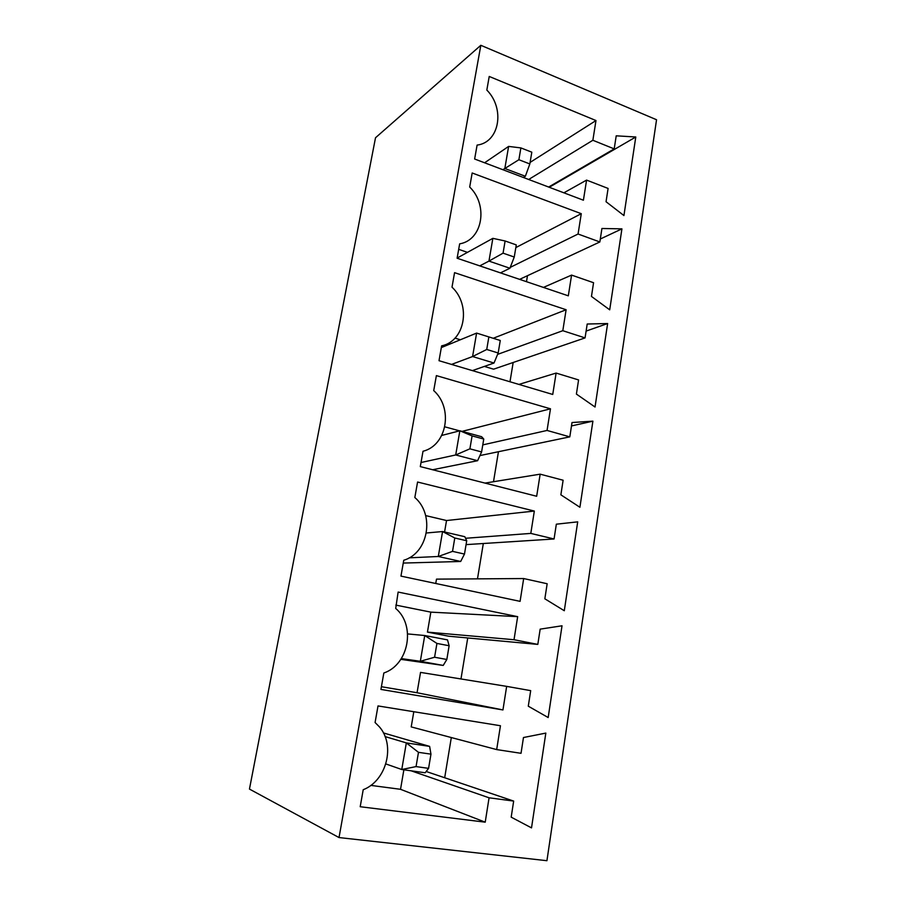 <?xml version="1.0" encoding="UTF-8"?>
<svg xmlns="http://www.w3.org/2000/svg" width="906" height="906" viewBox="0 0 906 906"><rect width="100%" height="100%" fill="white"/><g stroke="black" fill="none" stroke-linecap="round" stroke-linejoin="round"><path stroke-width="1.36" d="M339.025 837.563L249.456 789.081L375.514 137.757L480.826 45.3L339.025 837.563L546.93 860.7L656.544 119.739L480.826 45.3M521.029 753.305L523.464 737.529L545.831 733.09L531.516 827.891L511.188 817.155L513.668 801.074L489.07 797.801L485.22 822.172L360.203 806.725L363.215 789.715C386.76 780.655 395.628 745.06 379.354 726.805L375.084 722.524L378.017 705.933L500.44 725.74L496.681 749.59L521.029 753.305M514.019 639.727L537.813 644.404L540.169 629.138L562.026 625.786L548.175 717.541L528.289 706.193L530.69 690.644L506.658 686.374L502.943 709.942L380.928 689.421L383.838 672.999C408.957 664.596 415.922 625.31 395.707 608.447L398.13 592.071L517.666 616.658L514.019 639.727L427.439 632.105L448.764 636.216L537.813 644.404M420.305 466.601L423.011 451.256C447.111 445.333 453.442 408.108 433.725 390.599L436.375 375.616L550.474 408.81L547.054 430.452L569.806 436.862L572.014 422.536L592.898 421.154L579.908 507.269L560.871 494.823L563.124 480.237L540.157 474.166L536.669 496.262L420.305 466.601M544.846 598.809L547.167 583.747L523.679 578.549L520.078 601.358L400.95 576.114L403.759 560.248C428.459 553.09 435.005 514.619 414.835 497.519L417.575 482.026L534.336 511.063L530.803 533.408L554.064 538.979L556.341 524.189L577.7 521.856L564.291 610.735L544.846 598.809M608.096 188.437L586.578 180.101L583.407 200.215L474.642 159.014L477.1 145.096C499.534 142.423 505.288 108.607 486.828 90.068L489.229 76.455L595.978 120.543L592.864 140.271L614.2 148.89L616.216 135.821L635.785 136.987L623.928 215.56L606.046 201.732L608.096 188.437M621.924 228.856L609.704 309.829L591.459 296.432L593.566 282.717L571.584 275.096L568.311 295.832L457.111 258.221L459.659 243.85C482.615 240.158 488.56 205.266 469.693 187.032L472.173 172.989L581.278 213.691L578.062 234.02L599.851 241.959L601.924 228.493L621.924 228.856L600.304 239.014M587.201 324.02L607.632 323.533L595.038 407.02L576.397 394.076L578.583 379.942L556.114 373.068L552.739 394.461L439.014 360.701L441.63 345.854C465.152 341.075 471.279 305.05 452.003 287.157L454.563 272.661L566.114 309.739L562.807 330.701L585.061 337.904L587.201 324.02M451.313 737.552L444.687 777.744M426.182 771.493L513.668 801.074M411.143 770.813L489.07 797.801M403.872 769.806L400.531 789.307L485.22 822.172M400.531 789.307L370.803 785.389M413.804 711.72L411.211 726.906L496.681 749.59M467.734 637.96L460.973 678.968M502.943 709.942L417.054 692.739L420.543 672.399L506.658 686.374M417.054 692.739L381.415 686.714M395.831 605.106L430.848 612.139L517.666 616.658M430.848 612.139L427.439 632.105M462.06 431.381L550.474 408.81M444.812 426.828L459.58 430.848M482.773 444.891L547.054 430.452M479.942 455.571L569.806 436.862M571.493 425.933L592.898 421.154M498.447 451.72L493.498 481.72M485.016 483.091L540.157 474.166M435.752 583.487L436.499 579.127L523.679 578.549M425.661 515.593L446.533 520.531L534.336 511.063M465.559 538.277L530.803 533.408M446.533 520.531L444.574 532.003M466.069 544.619L554.064 538.979M483.317 543.509L477.485 578.855M563.894 192.819L586.578 180.101M530.101 162.412L595.978 120.543M528.685 179.479L592.864 140.271M548.651 187.044L614.2 148.89M549.251 187.27L635.785 136.987M527.473 275.696L526.488 281.687M543.43 287.417L571.584 275.096M515.831 247.587L581.278 213.691M458.685 249.354L467.462 252.355M510.259 267.361L578.062 234.02M519.614 279.365L599.851 241.959M586.114 331.086L607.632 323.533M513.17 362.491L509.987 381.766M518.912 384.427L556.114 373.068M493.226 338.278L566.114 309.739M454.971 338.119L460.339 339.773M497.587 354.393L562.807 330.701M484.348 366.409L493.577 369.184L585.061 337.904M426.375 532.988L442.57 531.539L454.789 538.005L466.715 540.757L464.835 536.714L442.57 531.539L438.3 556.488L460.678 561.471L403.261 563.068M383.408 732.92L429.625 746.385L406.33 742.897L385.073 736.578M429.625 746.385L430.962 754.154L418.481 752.331L406.33 742.897L401.766 769.511L385.843 763.939M430.962 754.154L428.583 768.356L425.197 772.773L401.766 769.511L416.058 766.589L418.481 752.331M400.837 659.353L443.215 665.434L420.327 661.289L424.744 635.525L436.93 643.43L449.127 645.74L447.507 639.885L424.744 635.525L407.643 633.917M436.93 643.43L434.586 657.235L420.327 661.289L401.335 658.594M432.604 469.738L477.598 460.712L455.707 454.959L421.018 462.513M477.598 460.712L481.596 451.947L483.759 439.059L481.63 436.715L459.852 430.78L441.766 435.435M483.759 439.059L472.094 435.888L459.852 430.78L455.707 454.959L469.897 448.832L481.596 451.947M454.789 538.005L452.524 551.369L438.3 556.488L409.195 557.836M523.408 177.485L525.355 176.274L529.84 163.952L531.811 152.185L520.882 147.916L508.617 146.41L484.608 162.786M508.617 146.41L504.835 168.482L502.932 169.728M525.355 176.274L504.835 168.482L518.889 159.728L520.882 147.916M500.463 272.887L509.919 268.244L488.957 261.098L479.738 265.877M509.919 268.244L514.246 257.032L516.284 244.903L505.118 240.985L492.853 238.346L457.145 258.051M492.853 238.346L488.957 261.098L503.057 253.159L514.246 257.032M472.4 370.611L494.008 363.023L472.581 356.545L476.601 333.091L500.271 340.486L476.601 333.091L441.324 347.587M488.855 336.93L486.737 349.478L472.581 356.545L451.55 364.416M428.583 768.356L416.058 766.589M443.215 665.434L446.828 659.477L434.586 657.235M449.127 645.74L446.828 659.477M472.094 435.888L469.897 448.832M460.678 561.471L464.484 554.064L452.524 551.369M466.715 540.757L464.484 554.064M529.84 163.952L518.889 159.728M505.118 240.985L503.057 253.159M494.008 363.023L498.175 352.989L486.737 349.478M500.271 340.486L498.175 352.989"/></g></svg>
